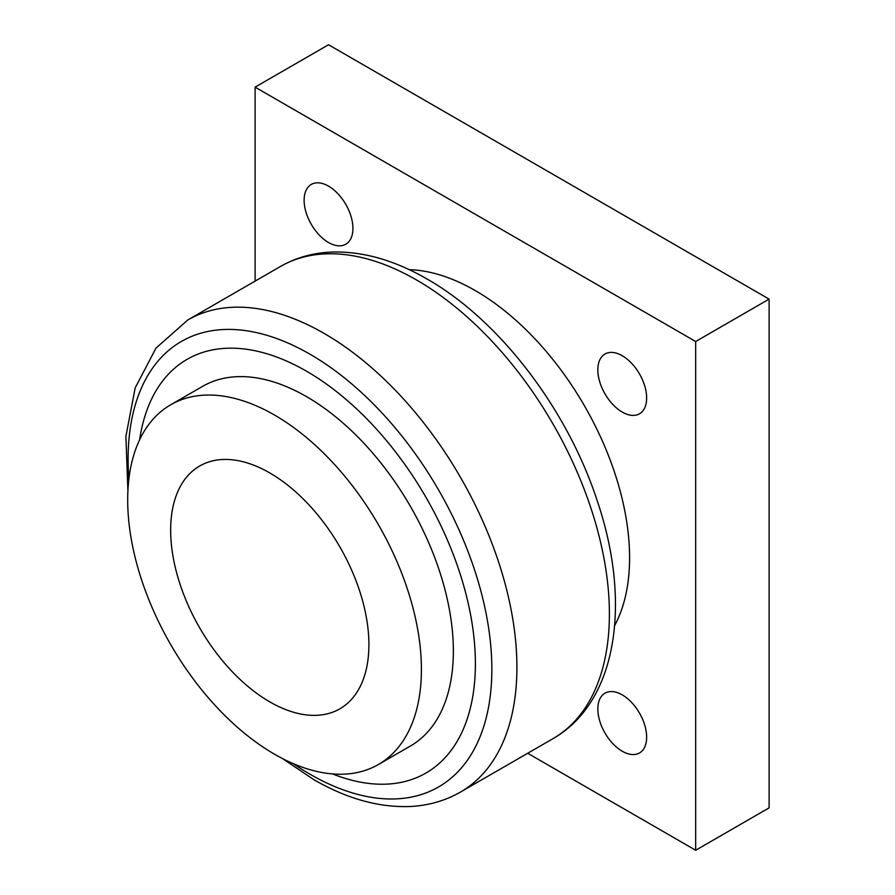 <?xml version="1.0" encoding="UTF-8"?>
<svg xmlns="http://www.w3.org/2000/svg" width="895" height="895" viewBox="0 0 895 895"><rect width="100%" height="100%" fill="white"/><g stroke="black" fill="none" stroke-linecap="round" stroke-linejoin="round"><path stroke-width="1.34" d="M409.194 269.663A218.078 125.904 60 0 1 629.588 557.73A218.078 125.904 60 0 1 614.664 625.538M139.631 439.781A238.842 137.897 60 0 1 319.56 379.312A238.842 137.897 60 0 1 475.39 663.71A238.842 137.897 60 0 1 332.548 773.929M421.411 669.438A207.696 119.908 60 0 1 378.406 764.509A207.696 119.908 60 0 1 218.358 708.874A207.696 119.908 60 0 1 127.694 499.857A207.696 119.908 60 0 1 170.71 404.775A207.696 119.908 60 0 1 330.758 460.422A207.696 119.908 60 0 1 421.411 669.438M170.71 404.775L202.65 386.338A207.696 119.908 60 0 1 362.699 441.985A207.696 119.908 60 0 1 453.362 650.989A207.696 119.908 60 0 1 410.346 746.072L378.406 764.509M368.908 644.635A140.191 80.942 60 0 1 269.787 701.87A140.191 80.942 60 0 1 170.654 530.164A140.191 80.942 60 0 1 269.787 472.94A140.191 80.942 60 0 1 368.908 644.635M622.249 412.08A34.513 19.925 60 0 1 599.695 381.673A34.513 19.925 60 0 1 604.986 354.017A34.513 19.925 60 0 1 622.249 355.729A34.513 19.925 60 0 1 644.792 386.137A34.513 19.925 60 0 1 639.5 413.792A34.513 19.925 60 0 1 622.249 412.08M622.249 751.241A34.513 19.925 60 0 1 599.695 720.833A34.513 19.925 60 0 1 604.986 693.178A34.513 19.925 60 0 1 622.249 694.889A34.513 19.925 60 0 1 644.792 725.297A34.513 19.925 60 0 1 639.5 752.952A34.513 19.925 60 0 1 622.249 751.241M328.532 242.511A34.513 19.925 60 0 1 305.978 212.093A34.513 19.925 60 0 1 311.27 184.437A34.513 19.925 60 0 1 328.532 186.149A34.513 19.925 60 0 1 351.075 216.556A34.513 19.925 60 0 1 345.783 244.223A34.513 19.925 60 0 1 328.532 242.511M695.672 850.25L769.107 807.861L769.107 299.12L695.672 341.51L695.672 850.25L527.692 753.266M255.097 281.119L255.097 87.139L695.672 341.51M769.107 299.12L328.532 44.75L255.097 87.139M552.942 738.688C617.718 701.747 631.579 601.686 597.189 500.685C567.318 409.183 499.388 320.052 427.027 279.005C394.594 260.221 362.934 251.226 332.056 252.054C313.239 252.77 295.999 257.592 280.348 266.542A272.595 157.386 60 0 1 416.645 280.034A272.595 157.386 60 0 1 609.394 613.903A272.595 157.386 60 0 1 552.942 738.688L460.455 792.086A272.595 157.386 60 0 0 516.918 667.29A272.595 157.386 60 0 0 324.158 333.432A272.595 157.386 60 0 0 187.86 319.929L156.01 348.065L135.179 387.893L125.893 436.368L127.907 490.952M128.88 479.026A257.201 148.492 60 0 1 128.108 459.191A257.201 148.492 60 0 1 309.972 354.196A257.201 148.492 60 0 1 491.847 669.191A257.201 148.492 60 0 1 309.972 774.197A257.201 148.492 60 0 1 293.191 763.614M282.373 758.49L313.776 779.612C346.186 798.385 377.824 807.379 408.702 806.563C427.53 805.858 444.781 801.036 460.455 792.086M280.348 266.542L187.86 319.929"/></g></svg>

